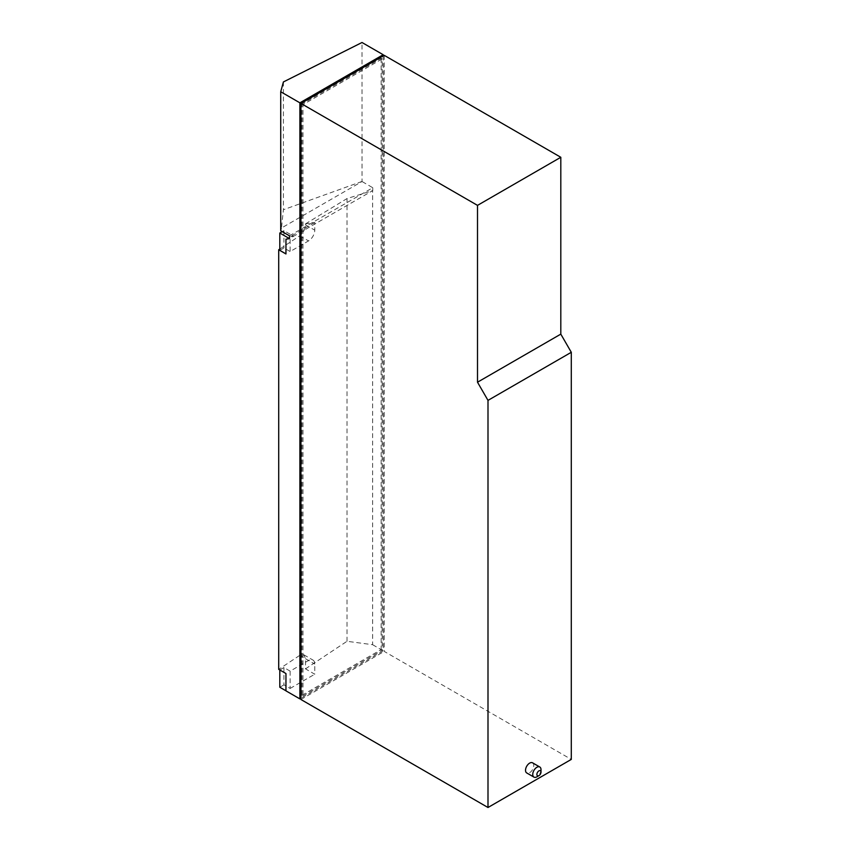<?xml version="1.0" encoding="UTF-8"?>
<svg xmlns="http://www.w3.org/2000/svg" width="850" height="850" viewBox="0 0 850 850"><rect width="100%" height="100%" fill="white"/><g stroke="black" fill="none" stroke-linecap="round" stroke-linejoin="round"><path stroke-width="0.64" stroke-dasharray="4.25 3.19" d="M279.809 249.029L299.731 235.801C303.227 233.049 305.15 229.383 305.49 224.825L305.49 223.879L314.766 222.551L314.766 230.169A8.766 5.058 -60 0 1 308.561 240.901L290.137 251.536L290.137 236.757L293.643 236.258L289.467 238.648M305.49 223.879L347.013 198.56L372.767 190.581L293.643 236.258L283.942 230.648L282.243 231.636M290.137 671.128L283.942 667.548L283.942 684.856L290.137 688.436L290.137 671.128L308.561 660.482A8.766 5.058 -60 0 1 312.949 660.057A8.766 5.058 -60 0 1 314.766 664.062L314.766 674.22L305.49 668.865L305.49 658.707L303.801 654.776L299.731 655.382L278.704 669.354M279.809 250.346L283.942 247.966L290.137 251.536M283.942 230.648L283.942 247.966M314.766 222.551L290.137 236.757M286.004 239.148L285.951 253.895M362.004 181.443L283.411 209.738L281.478 228.023L362.026 181.518L362.004 42.5M283.411 81.94L283.411 209.738M283.942 667.548L279.809 669.991M279.809 687.246L283.942 684.856M279.809 669.938L286.004 673.508L285.951 690.795M305.49 668.865L347.013 641.293L372.629 644.704L372.629 190.602M347.013 641.293L347.013 198.56M290.137 688.436L314.766 674.22M289.467 235.811L372.767 187.722L362.026 181.518M372.767 190.581L372.767 187.722M280.723 230.764L281.478 228.023M383.191 55.93L383.191 650.803L300.921 698.296M372.629 644.704L383.191 650.803M301.962 695.321L381.129 649.612L382.16 650.207L382.16 58.905L302.993 104.614L302.993 695.916L301.962 695.321L301.962 104.019L302.993 104.614M382.16 58.905L381.129 58.31L301.962 104.019M381.129 58.31L381.129 649.612M302.993 695.916L382.16 650.207M384.221 55.335L384.221 651.398L571.296 759.411M300.921 699.497L384.221 651.398M541.004 769.675A5.844 3.368 -60 0 1 536.881 776.826M532.567 762.832A5.844 3.368 -60 0 1 533.779 765.499A5.844 3.368 -60 0 1 531.229 771.375A5.844 3.368 -60 0 1 526.724 772.947M299.731 655.382L308.561 660.482M305.49 658.707L314.766 664.062M305.49 224.825L314.766 230.169M299.731 235.801L308.561 240.901M303.801 654.776L312.949 660.057"/><path stroke-width="1.27" d="M282.243 231.636L279.809 233.038L289.467 238.606M279.809 233.038L279.809 250.346L285.951 253.895M289.467 238.648L285.951 239.179L285.951 253.948L278.704 249.762L279.809 249.029M280.723 91.757L299.891 102.829L383.191 54.729L362.004 42.5L283.411 81.94L280.723 91.757L280.723 230.764L289.467 235.811L289.467 238.669L285.951 239.179M279.809 669.991L279.809 687.246L285.951 690.795M278.704 249.762L278.704 669.354L285.951 673.54L285.951 690.848L299.891 698.902L300.921 698.296M383.191 54.729L383.191 55.93M299.891 102.829L299.891 698.902M300.921 103.424L300.921 699.497L487.996 807.5L571.296 759.411L571.296 352.293L487.996 400.382L477.509 382.213L477.509 205.371L560.809 157.282L384.221 55.335L300.921 103.424L477.509 205.371M560.809 157.282L560.809 334.124L571.296 352.293M477.509 382.213L560.809 334.124M487.996 400.382L487.996 807.5M536.881 774.446A2.922 1.689 -60 0 1 538.942 770.865A2.922 1.689 -60 0 1 541.004 772.055A2.922 1.689 -60 0 1 538.942 775.636A2.922 1.689 -60 0 1 536.881 774.446M538.942 775.636L536.881 776.826A5.844 3.368 -60 0 1 533.959 777.112A5.844 3.368 -60 0 1 532.748 774.446A5.844 3.368 -60 0 1 535.298 768.559A5.844 3.368 -60 0 1 539.793 766.997A5.844 3.368 -60 0 1 541.004 769.675L541.004 772.055M533.959 777.112L526.724 772.947A5.844 3.368 -60 0 1 525.523 770.27A5.844 3.368 -60 0 1 528.073 764.394A5.844 3.368 -60 0 1 532.567 762.832L539.793 766.997"/></g></svg>
